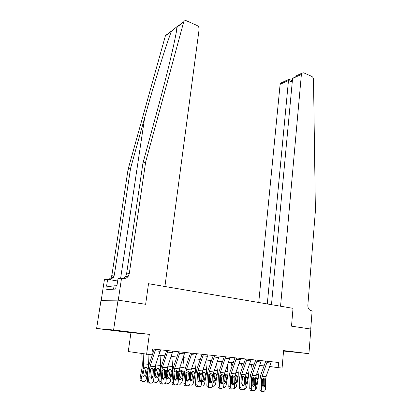 <?xml version="1.0" encoding="UTF-8"?>
<svg xmlns="http://www.w3.org/2000/svg" width="412" height="412" viewBox="0 0 412 412"><rect width="100%" height="100%" fill="white"/><g stroke="black" fill="none" stroke-linecap="round" stroke-linejoin="round"><path stroke-width="0.62" d="M115.231 330.599L127.669 331.964L115.231 330.599M283.574 350.921L294.92 352.147L283.585 350.797M130.954 332.644L149.335 334.338L113.583 330.012L118.043 300.152L100.992 300.322L96.609 328.503L130.954 332.644L128.256 351.539L151.75 354.866L152.543 348.979L278.625 362.483L278.167 367.664L282.076 368.06L283.6 350.597L308.928 353.661L283.564 351.045M113.583 330.012L96.609 328.503M295.409 76.225L301.826 73.212L303.68 72.8L311.704 76.364C312.801 76.967 313.403 77.981 313.511 79.418L315.391 210.939L307.846 305.235C307.831 308.202 308.902 310.015 311.06 310.684L312.131 310.864L310.71 329.039L291.5 326.16L310.854 329.059L308.928 353.661M118.043 300.152L145.647 304.293L148.511 283.708L293.025 308.341L280.551 306.214L301.399 74.397L292.572 78.522L271.472 304.669M149.335 334.338L146.61 354.346M291.5 326.16L293.025 308.341L291.5 326.16M269.747 366.5L278.167 367.664M151.801 354.48L152.486 354.547M158.934 355.201L164.867 355.803M171.227 356.452L176.949 357.034M183.222 357.673L188.748 358.234M194.938 358.862L200.268 359.403M206.376 360.026L211.521 360.546M217.551 361.159L222.516 361.664M228.469 362.272L233.259 362.756M239.14 363.353L243.77 363.827M249.574 364.414L254.039 364.867M259.776 365.454L264.092 365.892M271.297 361.7L266.08 376.635L265.611 379.277L265.431 389.381L264.643 391.117L261.44 391.338L263.798 391.369M265.776 361.108L260.796 375.038L260.085 379.004L259.879 389.113L261.435 389.077C261.507 390.365 262.027 391.106 263 391.307M267.337 361.273L262.109 376.28L261.63 378.932L261.435 389.077M262.784 386.796L263.227 385.591L263.335 379.596L263.016 378.376M261.44 391.338C260.472 391.137 259.951 390.396 259.879 389.113M264.756 379.205L264.782 385.544L264.164 386.914L263.479 387.12L262.228 385.338L262.49 379.009L263.69 378.201L264.756 379.205L265.611 379.277M251.444 364.605L252.216 369.976M252.839 377.567L252.19 381.311M253.189 384.427L252.983 385.627M253.025 364.764L253.328 366.865M257.794 370.975L258.298 374.369L258.242 378.365L256.583 388.027L255.002 389.891M255.821 377.011L256.429 376.867L257.51 378.304L257.479 378.607L255.96 378.479L255.543 380.904M255.476 383.948L256.491 384.36L257.479 378.607M256.491 384.36L255.435 385.792M255.96 378.479L255.95 377.727M267.29 303.953L288.488 80.428L280.119 84.342L280.546 83.198L281.736 82.642M258.736 302.496L280.119 84.342M301.826 73.212L301.399 74.397M288.925 79.238L288.488 80.428L292.242 82.034M293.262 77.229L292.572 78.522M145.663 161.952L129.275 273.635L128.214 276.303C126.891 278.028 125.197 278.759 123.136 278.491L121.54 278.218L118.259 300.188L145.647 304.293L148.511 283.708L164.918 286.505L199.114 29.309C199.181 27.573 198.445 26.275 196.905 25.415L186.579 20.837C185.297 20.353 184.355 20.646 183.752 21.728L145.663 161.952L142.938 163.106L157.235 110.674C167.133 74.536 175.538 38.986 177.181 26.976L177.011 26.589L171.392 31.353C165.639 46.386 154.289 82.905 144.663 117.678L130.568 168.338L114.335 275.025L113.3 277.57L109.752 279.697M130.568 168.338L128.081 169.389L111.884 275.252L110.854 277.776L108.696 279.516M123.008 278.471L125.521 276.529L126.577 273.887L142.938 163.106M171.392 31.353L165.372 35.901L128.081 169.389M121.54 278.218L118.028 278.502L116.962 285.588L116.199 285.629L115.679 289.09L106.77 289.507L107.29 286.144L106.574 286.186L107.63 279.336L104.427 279.599L101.203 300.322M117.652 281.02L107.63 279.336M165.372 35.901L167.323 34.428M113.897 287.21L107.29 286.144M261.326 360.629L256.084 375.739L255.6 378.407L255.368 388.614L254.58 390.349L251.325 390.597L253.689 390.622M255.739 360.031L250.728 374.117L250.007 378.128L249.744 388.346L251.284 388.305C251.351 389.608 251.881 390.36 252.87 390.566M257.279 360.196L252.02 375.373L251.536 378.051L251.284 388.305M252.705 386.029L253.184 384.787L253.328 378.731L252.983 377.469M251.325 390.597C250.336 390.396 249.811 389.644 249.744 388.346M254.729 378.329L254.724 384.736L254.106 386.106L253.38 386.332L252.113 384.53L252.417 378.128L253.643 377.315L254.729 378.329L255.6 378.407M251.135 359.537L245.861 374.817L245.372 377.516L245.083 387.836L244.295 389.561L240.989 389.84L243.353 389.865M245.475 358.934L240.438 373.179L239.696 377.232L239.382 387.558L240.902 387.517C240.963 388.835 241.504 389.598 242.513 389.803M246.994 359.094L241.71 374.446L241.216 377.155L240.902 387.517M242.4 385.246L242.915 383.969L243.095 377.85L242.73 376.547M240.989 389.84C239.98 389.634 239.444 388.871 239.382 387.558M244.476 377.438L244.44 383.912L243.827 385.277L243.059 385.524L241.772 383.701L242.112 377.232L243.368 376.408L244.476 377.438L245.372 377.516M240.716 358.425L235.412 373.875L234.907 376.604L234.562 387.038L233.784 388.758L230.416 389.062L232.78 389.088M234.979 357.807L229.917 372.221L229.16 376.316L228.784 386.76L230.282 386.714C230.344 388.042 230.89 388.815 231.925 389.021M236.478 357.971L231.163 373.493L230.658 376.238L230.282 386.714M231.858 384.442L232.419 383.129L232.631 376.944L232.25 375.605M230.416 389.062C229.381 388.851 228.835 388.083 228.784 386.76M231.534 389.119L231.271 389.124M233.995 376.527L233.923 383.072L233.316 384.427L232.502 384.7L231.194 382.851L231.575 376.316L232.862 375.487L233.995 376.527L234.907 376.604M241.54 363.6L242.174 368.302M242.843 376.723L241.803 382.666M243.101 363.755L243.291 365.161M247.818 369.337L248.395 373.457L248.318 377.5L246.623 387.259L244.666 389.17M245.464 376.439L246.469 375.981L247.571 377.433L247.54 377.742L246.036 377.613L245.238 382.202M245.217 383.011L246.53 383.557L247.54 377.742M246.53 383.557L245.161 385.071M246.036 377.613L246.026 376.856M231.42 362.57L231.92 366.546M232.553 376.254L231.271 383.51M232.96 362.725L233.043 363.374M237.631 367.617L238.27 372.53L238.172 376.614L236.442 386.482L234.752 388.392L234.129 388.387M234.948 376.012L236.287 375.08L237.41 376.547L237.379 376.856L235.896 376.733L234.943 382.14L236.344 382.738L237.379 376.856M236.344 382.738L234.655 384.262M234.701 382.82L234.943 382.14M235.896 376.733L235.885 375.965M221.079 361.52L221.45 364.692M221.913 376.45L220.703 383.222M227.223 365.804L227.929 371.583L227.805 375.708L226.034 385.683L224.324 387.615L223.35 387.584M224.18 376.377L225.143 374.343L225.879 374.153L227.022 375.641L226.991 375.955L225.529 375.832L224.555 381.301L225.936 381.898L226.991 375.955M225.936 381.898L224.592 383.433L223.907 383.345M223.943 382.444L224.555 381.301M225.529 375.832L225.513 375.054M230.056 357.281L224.72 372.917L224.205 375.677L223.798 386.219L223.031 387.929L219.601 388.269L221.965 388.289M224.241 356.658L219.153 371.238L218.381 375.384L217.938 385.936L219.421 385.889C219.472 387.234 220.029 388.016 221.09 388.228M225.719 356.818L220.374 372.525L219.859 375.296L219.421 385.889M222.568 383.557L221.079 383.613L221.682 382.274L221.929 376.017L221.527 374.642L222.12 374.539L223.273 375.595L223.397 376.413L223.165 382.212L222.568 383.557L221.702 383.855C220.858 383.68 220.415 383.057 220.374 381.986L220.611 376.177L221.532 374.637M219.601 388.269C218.545 388.058 217.989 387.28 217.938 385.936M220.755 388.325L220.477 388.331M210.511 360.443L210.753 362.735M210.867 377.541L209.94 382.691M216.594 363.894L217.351 370.615L217.201 374.781L215.388 384.87L213.658 386.817L212.319 386.76M213.138 377.443L213.694 374.477L214.451 373.421L215.234 373.21L216.403 374.714L216.372 375.033L214.93 374.91L213.931 380.436L215.291 381.038L216.372 375.033M215.291 381.038L213.931 382.588L212.922 382.29M212.942 381.852L213.931 380.436M214.93 374.91L214.492 373.396M117.003 285.325L114.212 285.14L113.599 289.188M219.148 356.112L213.782 371.933L213.256 374.724L212.783 385.385L212.031 387.074L210.898 387.476L208.534 387.455L210.898 387.476M213.251 355.484L208.142 370.233L207.349 374.426L206.845 385.096L208.307 385.045C208.354 386.404 208.915 387.198 210.002 387.409M214.714 355.638L209.337 371.531L208.807 374.333L208.307 385.045M210.048 382.774L210.692 381.394L210.975 374.74L210.558 373.658M208.534 387.455C207.452 387.239 206.891 386.456 206.845 385.096M209.723 387.512L209.43 387.522M212.304 374.637L212.159 381.332L211.572 382.66L210.65 382.99C209.79 382.815 209.337 382.187 209.301 381.1L209.77 374.42L211.124 373.571L212.304 374.637L213.256 374.724M207.983 354.917L202.591 370.924L202.055 373.746L201.509 384.53L200.773 386.199L199.568 386.641L197.204 386.626L199.568 386.641M202.009 354.279L196.874 369.204L196.066 373.442L195.489 384.236L196.926 384.18C196.967 385.56 197.544 386.358 198.651 386.574M203.446 354.433L198.038 370.512L197.497 373.349L196.926 384.18M198.759 381.909L199.449 380.497L199.779 374.101L199.336 372.654M197.204 386.626C196.102 386.404 195.525 385.611 195.489 384.236M198.44 386.683L198.12 386.693M201.077 373.663L200.896 380.425L200.32 381.744L199.341 382.104C198.455 381.929 198.002 381.291 197.966 380.194L198.481 373.437L199.877 372.582L201.077 373.663L202.055 373.746M196.555 353.692L191.132 369.894L190.586 372.747L189.968 383.654L189.252 385.297L187.97 385.792L185.606 385.771L187.97 385.792M190.499 353.043L185.338 368.153L184.509 372.443L183.86 383.356L185.276 383.299C185.312 384.69 185.894 385.498 187.027 385.72M191.904 353.197L186.471 369.471L185.92 372.345L185.276 383.299M187.197 381.023L187.939 379.576L188.31 373.112L187.846 371.624M185.606 385.771C184.478 385.55 183.896 384.746 183.86 383.356M186.883 385.828L186.548 385.843M189.582 372.659L189.36 379.503L188.804 380.801L187.759 381.203C186.857 381.018 186.389 380.374 186.363 379.267L186.93 372.433L188.356 371.567L189.582 372.659L190.586 372.747M184.854 352.44L179.4 368.838L178.839 371.727L178.154 382.758L177.459 384.37L176.089 384.916L173.73 384.901L176.089 384.916M178.71 351.781L173.524 367.077L172.68 371.413L171.958 382.454L173.344 382.393C173.37 383.804 173.967 384.617 175.126 384.844M180.09 351.93L174.626 368.405L174.065 371.31L173.344 382.393M175.363 380.111L176.156 378.638L176.568 372.098L176.084 370.573M173.73 384.901C172.571 384.674 171.984 383.86 171.958 382.454M175.054 384.957L174.693 384.973M177.814 371.639L177.551 378.561L177.011 379.828L175.903 380.271C174.976 380.091 174.503 379.437 174.482 378.314L175.095 371.403L176.563 370.527L177.814 371.639L178.839 371.727M172.865 351.158L167.385 367.756L166.814 370.682L166.046 381.836L165.382 383.418L163.919 384.02L161.566 384.01L163.919 384.02M166.633 350.488L161.427 365.969L160.562 370.362L159.758 381.533L161.123 381.466C161.138 382.892 161.746 383.721 162.936 383.948M167.988 350.633L162.498 367.313L161.916 370.254L161.123 381.466M163.245 379.179L164.084 377.67L164.543 370.707L164.038 369.497M161.566 384.01C160.381 383.778 159.779 382.954 159.758 381.533M162.936 384.061L162.549 384.082M165.763 370.589L165.454 377.593L164.939 378.829L163.755 379.323C162.807 379.138 162.323 378.474 162.307 377.341L162.977 370.347L163.621 369.667L164.481 369.466L165.763 370.589L166.814 370.682M199.702 359.346L199.83 360.665M199.537 378.819L199.017 381.661M205.737 361.87L206.536 369.621L206.361 373.839L204.507 384.036L202.761 385.998L201.066 385.864M201.803 378.7L202.776 373.524L203.518 372.479L204.352 372.242L205.511 374.086L204.089 373.967L203.07 379.555L204.403 380.163L205.511 374.086M204.403 380.163L203.034 381.723L201.689 381.002M201.736 381.1L203.07 379.555M204.089 373.967L203.621 372.412M187.8 380.848L187.733 381.198M191.013 370.254L190.529 373.72M194.639 359.722L195.468 368.606L195.267 372.87L193.372 383.181L191.606 385.158L189.582 384.896M193.269 379.267L191.508 380.863C190.648 380.688 190.272 380.08 190.375 379.03L191.601 372.546L192.322 371.521L193.218 371.253L194.433 372.793L194.402 373.118L193.001 373.004L191.961 378.654L193.269 379.267L194.402 373.118M190.545 380.224L191.961 378.654M193.001 373.004L192.497 371.408M179.596 368.271L178.633 375.075M183.325 357.683L184.149 367.566L183.917 371.876L181.975 382.31L180.204 384.303L177.85 383.84M181.872 378.345L180.07 379.962C179.194 379.787 178.808 379.169 178.911 378.108L180.162 371.547L180.868 370.537L181.821 370.244L183.067 371.804L183.031 372.129L181.656 372.015L180.59 377.732L181.872 378.345L183.031 372.129M179.091 379.328L180.59 377.732M181.656 372.015L181.115 370.383M167.869 366.335L167.581 370.45L166.402 376.681M171.83 356.514L172.561 366.505L172.304 370.862L170.316 381.414L168.529 383.423L167.061 383.397L165.856 382.676M170.208 377.407L168.812 378.999L168.364 379.04C167.463 378.86 167.071 378.231 167.179 377.16L168.369 370.857L169.136 369.538L170.156 369.204L171.428 370.785L171.392 371.119L170.048 371.006L168.956 376.789L170.208 377.407L171.392 371.119M167.37 378.407L168.956 376.789M170.048 371.006L169.466 369.332M155.844 364.373L155.571 369.399L153.815 378.577M160.067 355.319L160.701 365.418L160.412 369.822L158.373 380.497L156.586 382.521L155.041 382.501L153.578 381.306M158.265 376.444L156.869 378.046L156.375 378.092C155.458 377.912 155.051 377.279 155.164 376.192L156.385 369.811L157.116 368.524L158.218 368.148L159.516 369.744L159.48 370.084L158.162 369.971L157.044 375.821L158.265 376.444L159.48 370.084M153.892 381.888L153.429 381.775M155.365 377.464L157.044 375.821M158.162 369.971L158.146 369.137L157.538 368.261M160.582 349.839L155.072 366.649L154.49 369.605L153.64 380.899L153.012 382.429L151.451 383.103L149.103 383.093L151.451 383.103M154.263 349.165L149.031 364.841L148.145 369.286L147.259 380.585L148.593 380.513C148.608 381.955 149.221 382.794 150.437 383.031M155.587 349.304L150.066 366.196L149.474 369.173L148.593 380.513M150.823 378.221L151.714 376.686L152.224 369.636L151.693 368.4M149.103 383.093C147.887 382.861 147.275 382.027 147.259 380.585M150.524 383.15L150.107 383.165M153.413 369.512L153.058 376.599L152.569 377.799L151.302 378.35C150.334 378.159 149.844 377.49 149.834 376.341L150.56 369.265L151.168 368.611L152.105 368.374L153.413 369.512L154.49 369.605M141.8 353.609L142.32 364.754L142.094 367.731L139.992 378.54L141.172 379.179C141.028 380.559 141.548 381.358 142.732 381.584L144.36 381.594L146.147 379.56L148.155 369.147M143.134 353.815L143.613 363.853L143.278 368.328L141.172 379.179M148.042 354.49L148.511 366.768M146.033 375.456L144.643 377.068L144.102 377.124C143.155 376.939 142.743 376.3 142.856 375.198L144.107 368.745L144.808 367.489L145.987 367.061L147.316 368.678L147.28 369.018L145.987 368.91L144.844 374.832L146.033 375.456L147.28 369.018M141.527 380.93C140.363 380.698 139.848 379.9 139.992 378.54M143.067 376.496L144.844 374.832M145.987 368.91L145.977 368.071L145.323 367.159M261.63 378.932L262.49 379.009M262.109 376.28L266.08 376.635M267.038 362.612L270.998 363.034M263.227 385.591L264.782 385.544M264.88 379.993L263.335 379.596M258.242 378.365L257.51 378.304M258.298 374.369L256.63 374.214M144.663 117.678L120.628 278.291M114.335 275.025L111.884 275.252M126.577 273.887L129.275 273.635M183.613 22.114L177.181 26.976M251.536 378.051L252.417 378.128M252.02 375.373L256.084 375.739M256.975 361.551L261.028 361.978M253.184 384.787L254.724 384.736M254.853 379.128L253.328 378.731M241.216 377.155L242.112 377.232M241.71 374.446L245.861 374.817M246.685 360.464L250.831 360.902M242.915 383.969L244.44 383.912M244.604 378.242L243.095 377.85M230.658 376.238L231.575 376.316M231.163 373.493L235.412 373.875M236.164 359.352L240.402 359.8M232.419 383.129L233.923 383.072M234.119 377.341L232.631 376.944M248.318 377.5L247.571 377.433M248.395 373.457L246.412 373.277M238.172 376.614L237.41 376.547M238.27 372.53L235.963 372.319M227.805 375.708L227.022 375.641M227.929 371.583L225.271 371.341M223.273 375.595L224.205 375.677M219.859 375.296L220.796 375.378M220.374 372.525L224.72 372.917M225.4 358.219L229.736 358.677M221.682 382.274L223.165 382.212M223.397 376.413L221.929 376.017M217.201 374.781L216.403 374.714M217.351 370.615L214.338 370.337M213.694 374.477L213.272 374.441M208.807 374.333L209.77 374.42M209.337 371.531L213.782 371.933M214.389 357.055L218.823 357.523M210.692 381.394L212.159 381.332M212.422 375.471L210.98 375.069M197.497 373.349L198.481 373.437M198.038 370.512L202.591 370.924M203.116 355.865L207.653 356.344M199.449 380.497L200.896 380.425M201.195 374.503L199.779 374.101M185.92 372.345L186.93 372.433M186.471 369.471L191.132 369.894M191.575 354.644L196.22 355.139M187.939 379.576L189.36 379.503M189.7 373.514L188.31 373.112M174.065 371.31L175.095 371.403M174.626 368.405L179.4 368.838M179.75 353.398L184.514 353.903M176.156 378.638L177.551 378.561M177.933 372.5L176.568 372.098M161.916 370.254L162.977 370.347M162.498 367.313L167.385 367.756M167.643 352.121L172.52 352.636M164.084 377.67L165.454 377.593M165.876 371.459L164.543 371.058M206.361 373.839L205.547 373.766M206.536 369.621L203.147 369.312M202.776 373.524L202.071 373.463M195.267 372.87L194.433 372.793M195.468 368.606L191.693 368.261M191.601 372.546L190.761 372.474M183.917 371.876L183.067 371.804M184.149 367.566L179.967 367.185M180.162 371.547L179.302 371.475M172.304 370.862L171.428 370.785M172.561 366.505L167.952 366.083M168.462 370.527L167.581 370.45M160.412 369.822L159.516 369.744M160.701 365.418L155.875 364.975M156.472 369.482L155.571 369.399M149.474 369.173L150.56 369.265M150.066 366.196L155.072 366.649M155.236 350.808L160.237 351.338M151.714 376.686L153.058 376.599M153.522 370.393L152.224 369.991M148.196 368.755L147.316 368.678M148.557 364.306L143.613 363.853M144.2 368.41L143.278 368.328M262.98 386.95L264.164 386.914M280.546 83.198L288.663 79.387M292.366 80.716L288.766 79.171M177.011 26.589L175.939 34.129M125.521 276.529L128.214 276.303M113.3 277.57L110.854 277.776M183.752 21.728L177.227 26.667M171.624 30.905L165.511 35.53M252.855 386.147L254.106 386.106M242.503 385.323L243.827 385.277M231.91 384.478L233.316 384.427M234.66 384.102L235.015 384.257M223.917 383.134L224.592 383.433M212.927 382.135L213.931 382.588M210.105 382.722L211.572 382.66M198.878 381.811L200.32 381.744M187.383 380.868L188.804 380.801M175.615 379.9L177.011 379.828M163.569 378.906L164.939 378.829M201.751 381.131L203.034 381.723M190.581 380.219L191.889 380.837M179.205 379.308L180.482 379.926M167.566 378.376L168.812 378.999M155.654 377.418L156.869 378.046M151.23 377.881L152.569 377.799M143.458 376.434L144.643 377.068"/></g></svg>
